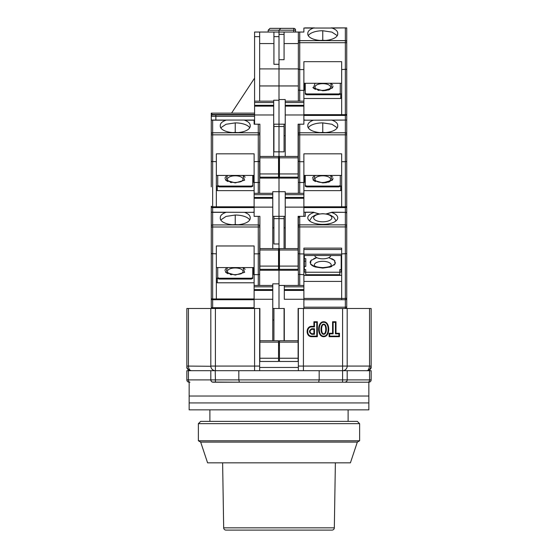 <?xml version="1.0" encoding="UTF-8"?>
<svg xmlns="http://www.w3.org/2000/svg" width="558" height="558" viewBox="0 0 558 558"><rect width="100%" height="100%" fill="white"/><g stroke="black" fill="none" stroke-linecap="round" stroke-linejoin="round"><path stroke-width="0.84" d="M323.689 336.132C329.632 336.558 329.632 321.882 323.689 322.308C317.746 321.882 317.746 336.558 323.689 336.132M323.689 336.69C330.427 336.886 330.427 321.554 323.689 321.75C316.951 321.554 316.951 336.886 323.689 336.69M323.689 333.726C320.948 334.409 320.948 324.031 323.689 324.714C326.437 324.031 326.437 334.409 323.689 333.726L323.689 334.291C320.125 334.605 320.125 323.835 323.689 324.149C327.253 323.835 327.26 334.605 323.689 334.291M215.416 308.49L210.812 308.49L210.812 366.076L215.416 366.076L215.416 308.49L259.882 308.49L254.581 308.49L254.581 366.076L215.416 366.076L215.416 370.686L238.831 370.686L238.831 379.9L239.368 382.202L368.845 382.202L213.114 382.202A2.302 2.302 0 0 1 210.812 379.9L211.329 381.351M348.108 421.367L348.108 409.851M209.892 421.367L209.892 409.851M188.444 308.49L186.853 308.49L186.853 366.076C186.881 368.705 188.416 370.24 191.464 370.686A4.61 3.013 90 0 1 188.444 366.076L188.444 308.49L210.812 308.49M273.929 216.344L273.929 218.645L284.071 218.645L284.071 216.344L279 216.344L279 308.49L284.301 308.49L273.929 308.49L273.929 340.736M303.419 370.686L303.419 308.49L298.118 308.49L303.88 308.49L303.88 299.269L284.301 299.269L284.301 286.833L303.88 286.833L303.88 274.703L298.349 274.383L298.349 285.452M238.831 370.686L366.543 370.686C367.827 371.126 368.831 369.591 369.556 366.076L371.147 366.076L371.147 367.966L371.147 308.49L303.88 308.49M191.059 370.686C189.127 370.596 187.725 369.689 186.853 367.966L186.853 366.076L210.812 366.271M259.651 308.49L259.651 370.686M284.071 308.49L284.071 340.736M279.46 343.735L278.54 343.735M298.349 308.49L298.349 370.686M329.115 333.266L329.115 336.69L339.459 336.69L339.459 333.266L336 333.266L336 321.75L332.575 321.75L332.575 333.266L329.115 333.266L329.68 333.83L333.133 333.83L332.575 333.266M311.713 336.69L317.342 336.69L317.342 321.75L313.917 321.75L313.917 326.353L311.713 326.353C305.617 326.102 305.617 336.948 311.713 336.69L311.713 336.132L316.784 336.132L317.342 336.69M347.188 366.271L347.188 308.49M345.73 382.042L344.886 382.202A2.302 2.302 0 0 0 347.188 379.9L347.188 370.686L342.584 370.686L342.584 379.9L215.416 379.9L215.228 370.679M259.651 366.076L254.581 366.076L254.581 370.686M272.778 320.006L273.929 320.006M279.46 345.346L278.54 345.346M339.459 336.69L338.894 336.132L329.68 336.132L329.115 336.69M329.68 336.132L329.68 333.83M333.133 333.83L333.133 322.308L332.575 321.75M333.133 322.308L335.442 322.308L336 321.75M335.442 322.308L335.442 333.83L336 333.266M335.442 333.83L338.894 333.83L339.459 333.266M338.894 333.83L338.894 336.132M317.342 321.75L316.784 322.308L316.784 336.132M311.713 326.353L311.713 326.918C306.363 326.632 306.363 336.418 311.713 336.132M311.713 326.918L314.475 326.918L313.917 326.353M314.475 326.918L314.475 322.308L313.917 321.75M314.475 322.308L316.784 322.308M369.556 308.49L369.556 366.076L347.188 366.076A4.61 4.61 0 0 1 342.584 370.686L342.772 370.679M366.815 370.679L366.871 370.672A4.61 4.61 0 0 0 371.147 366.076C370.212 369.459 368.678 370.993 366.536 370.686L366.592 370.686A4.61 4.61 0 0 0 366.815 370.679L366.571 370.686M371.147 367.966C370.282 369.696 368.88 370.603 366.941 370.686L366.536 370.686M347.188 370.686L369.556 370.686L369.556 379.9L342.584 379.9L342.584 382.202M368.05 382.202A2.302 1.507 -90 0 0 369.556 379.9L371.147 379.9L371.147 370.686L369.556 370.686M188.444 370.686L186.853 370.686L186.853 379.9L188.444 379.9L188.444 370.686L210.812 370.686L210.812 379.9L188.444 379.9A2.302 1.507 90 0 0 189.95 382.202M215.416 370.686A4.61 4.61 0 0 1 210.812 366.076A4.61 4.61 0 0 0 215.416 370.686L210.812 370.686M259.651 367.464L298.349 367.464M311.713 334.291C308.741 332.442 308.741 330.601 311.713 328.76L314.475 328.76L314.475 334.291L311.713 334.291L311.713 333.726C309.502 332.261 309.502 330.789 311.713 329.325L313.917 329.325L314.475 328.76M279.837 382.202L318.632 382.202L319.169 379.9L319.169 370.686M314.475 334.291L313.917 333.726L311.713 333.726M313.917 329.325L313.917 333.726M212.27 382.042L239.368 382.202M211.489 381.533L212.256 382.035M258.473 382.202L248.924 382.202M346.351 381.679L344.886 382.202M368.845 382.202A2.302 2.302 0 0 0 371.147 379.9A2.302 2.302 0 0 1 368.845 382.202L368.845 396.027L189.155 396.027L189.155 382.202A2.302 2.302 0 0 1 186.853 379.9A2.302 2.302 0 0 0 189.155 382.202M334.326 527.833L223.674 527.833A2.302 2.302 0 0 0 225.976 530.1L332.024 530.1A2.302 2.302 0 0 0 334.326 527.833L335.379 462.833M368.845 402.939L189.155 402.939L189.155 396.027L368.845 396.027L368.845 402.939L189.155 402.939L189.155 409.851L368.845 409.851L368.845 402.939M357.322 421.367L359.631 423.668L198.369 423.668L200.678 421.367L357.322 421.367M359.631 423.668L359.631 440.771L357.322 442.096L350.417 462.833L207.583 462.833L200.678 442.096L198.369 440.771L198.369 423.668M359.631 440.771L198.369 440.771M357.322 442.096L200.678 442.096M226.213 268.405L225.697 268.893M225.341 269.368L224.979 270.546M225.341 271.732L225.697 272.206M226.213 272.688L227.985 273.727M230.342 274.501L231.458 274.731M235.232 267.952A7.812 3.425 180 0 1 242.116 269.758A7.812 3.425 180 0 1 241.74 273.274C241.53 273.832 239.361 274.292 235.232 274.669C232.337 274.606 230.168 274.138 228.717 273.274A7.812 3.425 180 0 1 228.348 269.758A7.812 3.425 180 0 1 235.232 267.952M244.244 268.405L242.925 267.575L244.641 272.332L235.232 275.045L225.823 272.332L227.538 267.575M232.707 224.755A9.681 4.241 180 0 1 235.232 224.609A9.681 4.241 180 0 1 237.757 224.755M211.273 253.395L211.273 298.349L211.273 226.994L211.273 253.541L216.344 253.855L216.344 245.973L254.12 245.973L254.12 253.855L258.27 253.855L259.651 253.541L259.882 216.344L259.882 266.096L278.54 266.096L278.54 248.589L259.882 248.589M211.273 213.491L211.273 216.344M254.12 307.709L212.654 307.709A1.381 0.607 0 0 1 211.273 307.102A1.381 1.381 0 0 0 212.654 308.49A1.381 1.381 0 0 1 211.273 307.102L211.273 298.349A1.381 0.607 0 0 0 212.654 298.955L212.654 226.994L211.273 226.994L211.273 212.193L212.654 212.333L212.654 226.994L258.27 226.994L258.27 216.344M211.273 253.541L212.654 253.855M253.66 267.575L253.66 274.606L254.12 274.606M252.739 267.945L253.66 267.945M219.106 279.056L219.106 278.226L217.725 277.619L217.725 278.449L219.106 279.056L251.358 279.056L252.739 278.449L252.739 267.575M254.12 282.787L217.264 282.787L217.264 278.547L216.344 277.717M211.273 212.193L244.474 212.333C248.184 213.665 250.096 215.388 250.207 217.494L250.179 217.892A14.975 6.563 180 0 1 250.207 218.283A14.975 6.563 180 0 1 235.232 224.853A14.975 6.563 180 0 1 220.257 218.283A14.975 6.563 180 0 1 220.284 217.892L220.257 217.494C220.354 215.395 222.265 213.672 225.99 212.333L212.047 212.193M216.344 253.855L216.344 298.955L212.654 298.955L212.654 299.73A1.381 1.381 0 0 1 211.273 298.349A1.381 1.381 0 0 0 212.654 299.73L216.344 299.73L216.344 298.955L254.12 298.955M273.929 308.49L272.778 308.49M259.651 270.246L279 270.246L279 283.841L272.778 283.841L272.778 285.452L254.12 285.452L254.12 308.49M252.976 212.193L254.12 212.193M251.358 279.056L251.358 278.226L252.739 277.619M219.106 278.226L251.358 278.226M217.725 277.619L217.725 267.575M217.264 282.787L216.344 281.964M249.719 219.943A14.975 6.563 0 0 0 235.232 215.032L226.074 216.406L220.738 219.943M220.277 218.603L220.284 217.892M250.186 218.603L250.179 217.892M259.651 285.452L259.651 253.541L258.27 253.855L258.27 226.994L259.651 226.994M254.12 267.575L216.344 267.575M254.12 285.452L254.12 253.855M216.344 299.73L254.12 299.73M272.778 340.736L272.778 285.452M278.54 358.243L278.54 361.472L259.882 361.472L259.882 358.243L278.54 358.243L278.54 340.736L259.882 340.736L259.882 358.243M259.882 308.49L259.882 340.736M273.929 227.859L272.778 227.859M273.929 218.645L273.929 243.986L279 243.986M299.639 216.344A1.381 1.381 0 0 1 299.73 216.344L298.118 216.344L298.118 248.589L279 248.589L279 253.199L278.54 253.199M245.122 269.368L244.76 268.893M272.778 299.269L254.12 299.269M258.27 253.855L258.27 274.641L254.12 274.641M258.27 285.452L258.27 274.641L259.651 274.32M314.461 265.685A8.447 3.704 180 0 1 322.768 261.318A8.447 3.704 180 0 1 331.082 265.685M322.768 213.812A9.116 3.997 180 0 1 331.884 217.808A9.116 3.997 180 0 1 322.768 221.805A9.116 3.997 180 0 1 313.659 217.808A9.116 3.997 180 0 1 322.768 213.812M328.362 213.491L332.122 212.193L326.102 213.937M314.719 255.501A8.063 3.536 0 0 0 322.768 258.828A8.063 3.536 0 0 0 330.817 255.501M319.434 213.93L314.077 212.472A14.975 6.563 0 0 0 307.793 217.815A14.975 6.563 0 0 0 322.768 224.379A14.975 6.563 0 0 0 337.743 217.815A14.975 6.563 0 0 0 331.466 212.472M341.656 255.501L303.88 255.501M279.46 253.199L279 253.199L279 270.246L298.349 270.246M284.301 308.49L284.301 340.736M298.118 340.736L279.46 340.736L279.46 358.243L298.118 358.243L298.118 308.49M279 285.452L284.301 285.452L284.301 286.833M284.071 218.645L284.071 248.589M298.118 216.344L305.261 216.344L303.88 216.344L305.261 216.344L305.261 212.333L313.422 212.193L317.181 213.491M298.118 358.243L298.118 361.472L279.46 361.472L279.46 358.243M303.88 299.73L341.656 299.73L341.656 248.129L303.88 248.129L303.88 274.703M303.88 286.833L303.88 289.595L284.301 289.595M303.88 299.269L303.88 289.595M284.301 285.452L303.88 285.452M298.356 217.627A1.381 1.381 0 0 0 298.349 217.725L298.349 274.383M298.349 217.725L299.73 216.344L299.73 224.846A1.381 1.242 180 0 0 298.349 226.088M313.422 212.193L303.929 212.193L303.88 212.633M346.727 246.371L346.727 254.239L346.727 246.371M303.88 253.918L299.73 253.918L299.73 226.918L346.727 226.918L346.727 213.575L346.727 307.102A1.381 1.381 0 0 1 345.346 308.49L345.346 307.193L303.88 307.193M303.88 275.38L341.656 275.38M341.196 256.743L341.656 256.743M305.721 272.095L304.34 272.095L304.34 269.612L305.721 269.612L305.721 274.717L339.815 274.717L339.815 269.612L341.196 269.612L341.196 272.095L339.815 272.095M304.34 258.703L305.812 258.703L305.812 266.375L305.812 261.186L304.34 261.186M304.34 268.259L303.88 268.259M341.656 281.406L303.88 281.406M304.34 269.612L304.34 255.501M285.222 227.859L284.071 227.859M299.73 253.918L298.349 253.604L299.73 253.918L299.73 285.452M303.88 120.186L313.526 120.186C309.816 121.518 307.904 123.241 307.793 125.348L307.821 125.745A14.975 6.563 0 0 0 307.793 126.136A14.975 6.563 0 0 0 322.768 132.706A14.975 6.563 0 0 0 337.743 126.136A14.975 6.563 0 0 0 337.716 125.745L337.743 125.348C337.646 123.248 335.735 121.525 332.01 120.186L346.727 120.047L346.727 206.202A1.381 1.381 0 0 1 345.346 207.583L345.346 212.193A1.381 1.381 0 0 1 346.727 213.575A1.381 1.242 180 0 0 345.346 212.333L345.346 224.846L299.73 224.846L299.73 226.918L298.349 226.918M345.444 299.73L345.346 299.73A1.381 1.381 0 0 0 346.727 298.349L346.727 298.446M346.727 253.604L341.656 253.918M304.34 266.375L305.812 266.375M339.815 272.234L305.721 272.234M341.196 269.612L341.196 255.501M346.727 306.586A1.381 0.607 180 0 1 345.346 307.193L345.346 299.73L341.656 299.73M331.801 212.333L345.346 212.333L332.122 212.193M304.654 212.193L305.261 212.333M303.88 249.51L341.656 249.51M322.768 175.805A7.812 3.425 180 0 1 329.652 177.611A7.812 3.425 180 0 1 329.283 181.127C329.074 181.685 326.904 182.145 322.768 182.522C319.874 182.459 317.704 181.992 316.26 181.127A7.812 3.425 180 0 1 315.884 177.611A7.812 3.425 180 0 1 322.768 175.805M331.787 176.258L330.462 175.428L332.177 180.185L322.768 182.898L313.366 180.185L315.075 175.428M313.756 176.265L313.24 176.746M312.878 177.221L312.522 178.4M312.878 179.585L313.24 180.06M313.756 180.541L315.521 181.58M320.243 132.609A9.681 4.241 180 0 1 322.768 132.462A9.681 4.241 180 0 1 325.293 132.609M337.716 125.745L337.723 126.457M313.526 120.186L346.727 120.047L346.727 124.197M346.727 134.848L345.346 134.848L345.346 161.708L346.727 161.395L345.346 161.708L345.346 206.809A1.381 0.607 0 0 0 346.727 206.202L346.727 213.575M298.118 161.053L298.118 124.197L303.88 124.197L303.88 114.976L285.222 114.976L285.222 156.442M340.275 175.428L340.275 186.302L338.894 186.909L306.642 186.909L305.261 186.302L305.261 185.472L306.642 186.079L338.894 186.079L338.894 186.909M305.261 175.798L304.34 175.798M303.88 182.459L304.34 182.459L304.34 175.428M303.88 190.641L340.736 190.641L340.736 186.4L341.656 185.57M285.222 216.344L284.071 216.344M345.346 207.583L303.88 207.583L345.346 207.583L345.346 206.809L341.656 206.809L341.656 207.583M345.346 161.708L341.656 161.708L341.656 206.809L303.88 206.809M341.656 161.708L341.656 153.827L303.88 153.827L303.88 161.708L299.73 161.708L298.349 161.053M285.222 193.305L285.222 198.278L303.88 198.278L303.88 193.305L285.222 193.305L285.222 191.694L279 191.694L279 216.344L279 64.296L273.929 64.296L273.929 36.654L279 36.654L279 68.906L298.349 68.906L298.349 32.043L254.581 32.043L254.581 36.654L259.651 36.654L259.651 32.043M284.071 124.197L284.071 151.839L279 151.839L279 161.053L279.46 161.053M306.642 186.909L306.642 186.079M340.275 185.472L338.894 186.079M340.736 190.641L341.656 189.811M305.261 175.428L305.261 185.472M303.88 198.278L303.88 216.344M303.88 161.708L303.88 193.305M279.46 248.589L279.46 269.326L298.118 269.326L298.118 248.589M285.222 198.278L285.222 248.589M298.349 124.197L298.349 193.305M341.656 175.428L303.88 175.428M331.082 120.047L332.01 120.186M337.262 127.796L331.933 124.26L322.768 122.886A14.975 6.563 0 0 0 308.281 127.796M307.821 125.745L307.814 126.457M305.024 120.047L303.88 120.047M285.222 135.713L284.071 135.713M278.54 161.053L279 161.053L279 178.1L298.349 178.1M322.768 182.898L326.542 182.578M327.658 182.354L330.015 181.58M331.787 180.541L332.303 180.06M332.659 179.585L333.021 178.407M332.659 177.221L332.303 176.746M303.88 182.494L299.73 182.494L299.73 193.305M303.88 207.123L285.222 207.123M279.46 266.096L298.118 266.096M298.628 182.368L299.73 182.494L299.73 134.848L345.346 134.848L345.346 132.776L299.73 132.776L299.73 124.197M226.213 176.258L225.697 176.746M225.341 177.221L224.979 178.4M225.341 179.585L225.697 180.06M226.213 180.541L227.985 181.58M230.342 182.354L231.458 182.578M235.232 175.805A7.812 3.425 180 0 1 242.116 177.611A7.812 3.425 180 0 1 241.74 181.127C241.53 181.685 239.361 182.145 235.232 182.522C232.337 182.459 230.168 181.992 228.717 181.127A7.812 3.425 180 0 1 228.348 177.611A7.812 3.425 180 0 1 235.232 175.805M244.244 176.258L242.925 175.428L244.641 180.185L235.232 182.898L225.823 180.185L227.538 175.428M232.707 132.609A9.681 4.241 180 0 1 235.232 132.462A9.681 4.241 180 0 1 237.757 132.609M211.273 161.248L211.273 174.417M211.273 134.848L211.273 161.395L211.273 120.047L212.654 120.186L212.654 134.848L211.273 134.848M211.273 186.86L211.273 161.395L216.344 161.708L216.344 153.827L254.12 153.827L254.12 161.708L259.651 161.395L259.882 124.197L254.12 124.197L254.12 120.047L244.474 120.186C248.184 121.518 250.096 123.241 250.207 125.348L250.179 125.745A14.975 6.563 180 0 1 250.207 126.136A14.975 6.563 180 0 1 235.232 132.706A14.975 6.563 180 0 1 220.257 126.136A14.975 6.563 180 0 1 220.284 125.745L220.257 125.348C220.354 123.248 222.265 121.525 225.99 120.186L212.047 120.047M211.273 214.956L211.273 206.202A1.381 0.607 0 0 0 212.654 206.809L212.654 134.848L258.27 134.848L258.27 124.197M211.273 161.395L212.654 161.708M253.66 175.428L253.66 182.459L254.12 182.459M252.739 175.798L253.66 175.798M219.106 186.909L219.106 186.079L217.725 185.472L217.725 186.302L219.106 186.909L251.358 186.909L252.739 186.302L252.739 175.428M254.12 190.641L217.264 190.641L217.264 186.4L216.344 185.57M216.344 161.708L216.344 206.809L212.654 206.809L212.654 207.583A1.381 1.381 0 0 1 211.273 206.202A1.381 1.381 0 0 0 212.654 207.583L216.344 207.583L216.344 206.809L254.12 206.809M279 216.344L272.778 216.344M259.651 178.1L279 178.1L279 191.694L272.778 191.694L272.778 193.305L254.12 193.305L254.12 194.686L272.778 194.686L272.778 207.123L254.12 207.123L254.12 216.344L259.882 216.344M273.929 124.197L273.929 126.499L279 126.499L279 124.197L285.222 124.197M284.071 126.499L279 126.499L279 151.839L273.929 151.839L273.929 126.499M252.976 120.047L211.273 120.047L211.273 113.134L254.581 113.134M251.358 186.909L251.358 186.079L252.739 185.472M219.106 186.079L251.358 186.079M217.725 185.472L217.725 175.428M217.264 190.641L216.344 189.811M249.719 127.796A14.975 6.563 0 0 0 235.232 122.886L226.074 124.26L220.738 127.796M220.277 126.457L220.284 125.745M250.186 126.457L250.179 125.745M259.651 193.305L259.651 161.395L258.27 161.708L258.27 134.848L259.651 134.848M254.12 175.428L216.344 175.428M254.12 207.123L254.12 194.686M254.12 193.305L254.12 161.708M216.344 207.583L254.12 207.583M272.778 207.123L272.778 248.589M272.778 194.686L272.778 193.305M278.54 266.096L278.54 269.326L259.882 269.326L259.882 266.096M245.122 177.221L244.76 176.746M258.27 161.708L258.27 182.494L254.12 182.494M258.27 193.305L258.27 182.494L259.379 182.361M322.768 83.658A7.812 3.425 180 0 1 329.652 85.465A7.812 3.425 180 0 1 329.283 88.98C329.074 89.538 326.904 89.998 322.768 90.375C319.874 90.312 317.704 89.845 316.26 88.98A7.812 3.425 180 0 1 315.884 85.465A7.812 3.425 180 0 1 322.768 83.658M331.787 84.112L330.462 83.282L332.177 88.038L322.768 90.752L313.366 88.038L315.075 83.282M312.878 87.439L313.24 87.913M313.756 88.394L315.521 89.433M317.886 90.208L318.995 90.431M320.243 40.462A9.681 4.241 180 0 1 322.768 40.316A9.681 4.241 180 0 1 325.293 40.462M337.716 33.599L337.743 33.201C337.646 31.102 335.735 29.379 332.01 28.04L346.727 27.9L346.727 41.878A1.381 1.242 180 0 0 345.346 40.629L299.73 40.629L299.73 32.043L303.88 32.043L303.88 28.04L313.526 28.04C309.816 29.372 307.904 31.095 307.793 33.201L307.821 33.599A14.975 6.563 0 0 0 307.793 33.989A14.975 6.563 0 0 0 322.768 40.56A14.975 6.563 0 0 0 337.743 33.989A14.975 6.563 0 0 0 337.716 33.599L337.723 34.31M346.727 41.878L346.727 120.047M346.727 42.701L345.346 42.701L345.346 69.562L346.727 69.248L341.656 69.562L341.656 115.436L345.346 115.436L345.346 120.047M346.727 114.055A1.381 1.381 0 0 1 345.346 115.436L345.346 114.662A1.381 0.607 0 0 0 346.727 114.055M299.73 32.043L298.349 32.043L298.349 69.248L299.73 69.562L298.349 68.906M340.275 83.282L340.275 94.156L338.894 94.762L306.642 94.762L305.261 94.156L305.261 93.326L306.642 93.932L338.894 93.932L338.894 94.762M305.261 83.651L304.34 83.651M303.88 90.312L304.34 90.312L304.34 83.282M303.88 98.494L340.736 98.494L340.736 94.253L341.656 93.423M341.656 69.562L341.656 61.68L303.88 61.68L303.88 69.562L299.73 69.562L299.73 42.701L345.346 42.701L345.346 28.04M284.071 32.043L284.071 59.692L279 59.692L279 30.202L280.841 28.36L270.016 28.36L268.175 30.202L279 30.202L280.841 28.36L293.745 28.36L270.016 28.36L268.175 30.202L268.175 32.043M303.88 28.04L332.01 28.04M305.024 27.9L314.461 27.9L305.024 27.9M306.642 94.762L306.642 93.932M340.275 93.326L338.894 93.932M340.736 98.494L341.656 97.664M305.261 83.282L305.261 93.326M285.222 106.132L303.88 106.132L303.88 101.158L285.222 101.158L285.222 114.976M303.88 106.132L303.88 114.976M303.88 69.562L303.88 101.158M298.118 124.197L298.118 177.179L279.46 177.179L279.46 173.95L298.118 173.95M279 99.547L285.222 99.547L285.222 101.158M303.88 115.436L341.656 115.436M341.656 83.282L303.88 83.282M345.953 27.9L331.082 27.9M337.262 35.649L331.933 32.113L322.768 30.739A14.975 6.563 0 0 0 308.281 35.649M313.526 28.04L314.461 27.9M307.821 33.599L307.814 34.31M298.349 43.566L284.071 43.566M259.651 85.953L298.349 85.953M298.349 69.248L298.349 101.158M322.768 90.752L326.542 90.431M327.658 90.208L330.015 89.433M331.787 88.394L332.303 87.913M332.659 87.439L333.021 86.26M332.659 85.074L332.303 84.6M303.88 90.347L299.73 90.347L299.73 101.158M298.118 156.442L279.46 156.442L279.46 173.95M298.349 90.026L299.73 90.347L299.73 69.562M273.699 102.539L273.699 105.302L254.581 105.302L254.581 102.539L273.699 102.539L273.699 100.238L279 100.238L279 124.197L273.699 124.197M254.12 124.197L254.581 124.197L254.581 106.132L273.699 106.132L273.699 105.302M279 68.906L259.651 68.906M273.929 32.043L273.929 36.654M254.581 105.302L254.581 106.132M254.581 36.654L254.581 102.539M259.651 101.158L259.651 36.654M273.699 156.442L273.699 106.132M259.882 173.95L259.882 177.179L278.54 177.179L278.54 156.442L259.882 156.442L259.882 173.95L278.54 173.95M259.882 156.442L259.882 124.197M254.581 101.158L273.699 101.158M273.929 43.566L259.651 43.566M295.587 32.043L295.587 30.202A1.841 1.841 -0 0 0 293.745 28.36L293.745 32.043M273.699 114.976L212.654 114.976L215.876 114.976L215.876 120.047M254.581 78.12L231.542 113.134M212.654 114.976A1.381 1.381 0 0 0 211.273 116.364L211.273 116.266M212.584 114.983L211.273 113.134M342.584 308.49L342.584 366.076L298.349 366.076M186.944 366.976A4.61 4.61 -90 0 0 187.028 367.324M187.202 367.841A4.61 4.61 -90 0 0 187.537 368.496M188.199 369.333A4.61 4.61 -90 0 0 189.308 370.156M342.584 370.686L342.584 366.076L347.188 366.076A4.61 4.61 0 0 1 342.584 370.686M311.713 328.76L311.713 329.325M215.416 382.202L215.416 379.9L210.812 379.9M211.273 226.171A1.381 1.242 0 0 1 212.654 224.923L258.27 224.923A1.381 1.242 0 0 1 259.651 226.171M212.654 308.49L212.654 299.73M225.99 212.333L212.654 212.333M254.12 212.333L244.474 212.333M235.232 224.518L235.232 215.032M272.778 290.425L254.12 290.425M278.54 342.124L259.882 342.124M272.778 289.595L254.12 289.595M254.12 286.833L272.778 286.833M328.781 257.65L334.479 260.419L335.072 263.871L330.476 266.947L322.768 268.091L315.061 266.947L310.464 263.871L311.057 260.419L316.763 257.65M316.735 257.656L313.812 258.612M311.629 259.895L310.987 260.495M310.541 261.081L310.102 262.539M310.541 264.004L310.987 264.583M311.629 265.19L313.812 266.466M346.727 307.102A1.381 1.381 0 0 1 345.346 308.49M303.88 290.425L284.301 290.425M298.118 342.124L279.46 342.124M303.88 298.439L345.346 298.439L345.346 299.73A1.381 1.381 0 0 0 346.727 298.349M346.727 226.088A1.381 1.242 180 0 0 345.346 224.846L345.346 298.439A1.381 0.607 180 0 0 346.727 297.832M341.656 254.204L303.88 254.204M329.548 267.233L331.731 266.466M333.914 265.19L334.549 264.583M334.995 264.004L335.442 262.539M334.995 261.081L334.549 260.495M333.907 259.895L331.731 258.612M346.727 134.025A1.381 1.242 180 0 0 345.346 132.776L345.346 120.186M298.349 134.025A1.381 1.242 0 0 1 299.73 132.776L299.73 134.848L298.349 134.848M322.768 122.886L322.768 132.372M298.118 249.977L279.46 249.977M303.88 197.448L285.222 197.448M285.222 194.686L303.88 194.686M211.273 134.025A1.381 1.242 0 0 1 212.654 132.776L258.27 132.776A1.381 1.242 0 0 1 259.651 134.025M212.654 212.193L212.654 207.583M225.99 120.186L212.654 120.186M254.12 120.186L244.474 120.186M235.232 132.372L235.232 122.886M272.778 198.278L254.12 198.278M278.54 249.977L259.882 249.977M272.778 197.448L254.12 197.448M345.346 69.562L345.346 114.662L303.88 114.662M279 34.352L284.071 34.352M298.349 41.878A1.381 1.242 0 0 1 299.73 40.629L299.73 42.701L298.349 42.701M322.768 30.739L322.768 40.225M298.118 157.83L279.46 157.83M303.88 105.302L285.222 105.302M285.222 102.539L303.88 102.539M254.581 116.364L211.273 116.364M295.587 30.202L279 30.202M278.54 157.83L259.882 157.83M254.581 114.516L212.584 114.516M223.674 527.833L222.621 462.833M238.266 224.714L232.198 224.714M331.027 265.81L331.131 265.636C330.817 265.273 332.247 266.912 322.768 267.631C318.032 267.31 315.249 266.647 314.405 265.636L314.517 265.81M336.062 220.835L333.691 217.153L330.322 215.067L327.316 214.153L322.768 213.693L318.304 214.132L315.186 215.081L311.88 217.125L309.474 220.835M316.26 181.127L320.062 182.333M321.589 182.487L322.768 182.522M319.734 132.567L325.802 132.567M238.266 132.567L232.198 132.567M316.26 88.98L320.062 90.187M319.734 40.42L325.802 40.42"/></g></svg>
